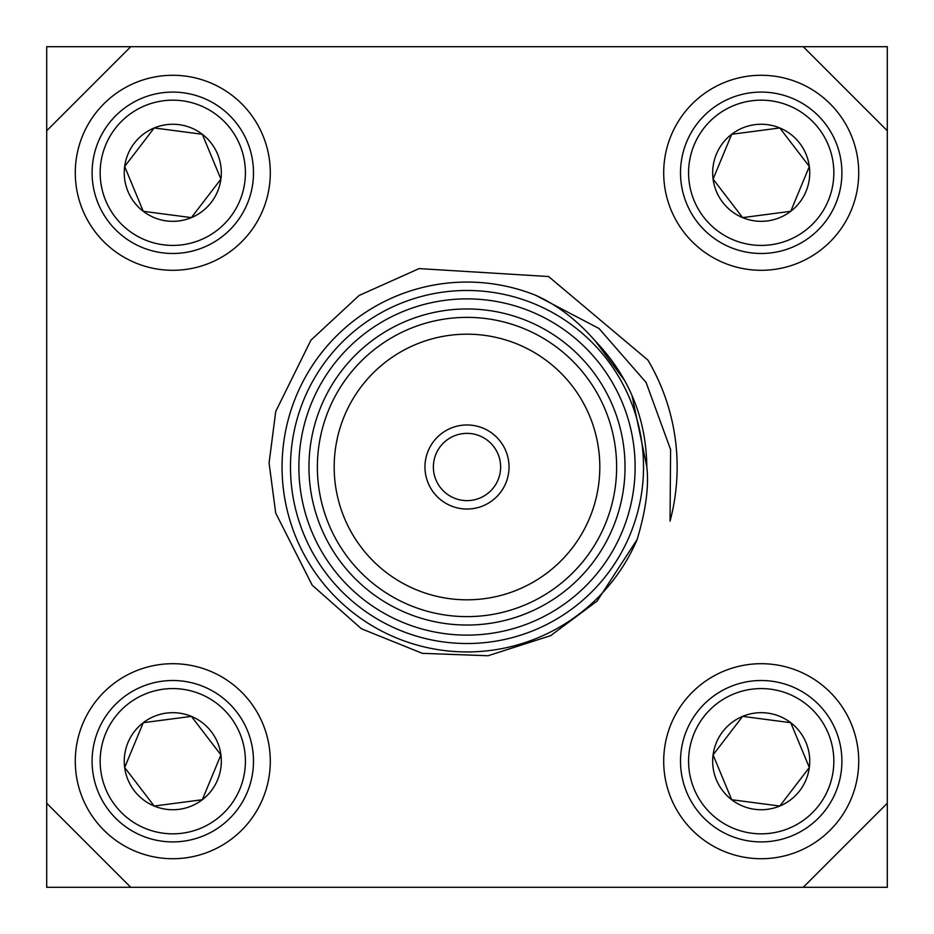 <?xml version="1.0" encoding="UTF-8"?>
<svg xmlns="http://www.w3.org/2000/svg" width="934" height="934" viewBox="0 0 934 934"><rect width="100%" height="100%" fill="white"/><g stroke="black" fill="none" stroke-linecap="round" stroke-linejoin="round"><path stroke-width="1.4" d="M803.24 46.7L887.3 46.7L887.3 130.76L803.24 46.7L46.7 46.7L46.7 887.3L803.24 887.3L887.3 803.24L887.3 887.3L803.24 887.3M887.3 803.24L887.3 130.76M736.19 209.239L735.513 208.352M731.801 203.507L727.913 198.428M725.648 195.475L713.086 179.106L731.684 134.274L779.797 127.958L809.334 166.474L790.736 211.306L742.623 217.622L713.086 179.106A48.533 48.533 0 0 0 790.736 211.306A48.533 48.533 0 0 0 779.797 127.958A48.533 48.533 0 0 0 713.086 179.106M780.264 212.683L779.154 212.824M773.107 213.617L766.767 214.446M763.078 214.937L742.623 217.622M807.139 171.739L803.45 180.659M797.905 194.015L790.736 211.306M786.23 136.341L786.907 137.228M790.619 142.073L794.507 147.152M796.772 150.105L809.334 166.474M742.156 132.897L743.266 132.756M749.313 131.963L755.653 131.134M759.342 130.643L779.797 127.958M717.137 169.346L717.569 168.307M719.904 162.679L722.356 156.772M723.78 153.328L731.684 134.274M694.125 144.968A72.63 72.63 0 0 0 770.667 244.801A72.63 72.63 0 0 0 818.849 128.6A72.63 72.63 0 0 0 694.125 144.968M686.665 141.875A80.698 80.698 0 0 0 771.706 252.799A80.698 80.698 0 0 0 825.247 123.685A80.698 80.698 0 0 0 686.665 141.875M671.137 135.442A97.51 97.51 0 0 0 773.901 269.471A97.51 97.51 0 0 0 838.592 113.458A97.51 97.51 0 0 0 671.137 135.442M790.736 722.694L742.623 716.378L713.086 754.894L731.684 799.726L779.797 806.042L809.334 767.526L790.736 722.694A48.533 48.533 0 0 1 779.797 806.042A48.533 48.533 0 0 1 713.086 754.894A48.533 48.533 0 0 1 790.736 722.694M694.125 789.032A72.63 72.63 0 0 1 770.667 689.199A72.63 72.63 0 0 1 818.849 805.4A72.63 72.63 0 0 1 694.125 789.032M686.665 792.125A80.698 80.698 0 0 1 771.706 681.201A80.698 80.698 0 0 1 825.247 810.315A80.698 80.698 0 0 1 686.665 792.125M671.137 798.558A97.51 97.51 0 0 1 773.901 664.529A97.51 97.51 0 0 1 838.592 820.542A97.51 97.51 0 0 1 671.137 798.558M46.7 803.24L130.76 887.3M130.76 46.7L46.7 130.76M197.81 724.761L198.487 725.648M202.199 730.493L206.087 735.572M208.352 738.525L220.914 754.894L202.316 799.726L154.203 806.042L124.666 767.526L143.264 722.694L191.377 716.378L220.914 754.894A48.533 48.533 0 0 0 143.264 722.694A48.533 48.533 0 0 0 154.203 806.042A48.533 48.533 0 0 0 220.914 754.894M153.736 721.317L154.846 721.176M160.893 720.383L167.233 719.554M170.922 719.063L191.377 716.378M126.861 762.261L130.55 753.341M136.095 739.985L143.264 722.694M147.77 797.659L147.093 796.772M143.381 791.927L139.493 786.848M137.228 783.895L124.666 767.526M191.844 801.103L190.734 801.244M184.687 802.037L178.347 802.866M174.658 803.357L154.203 806.042M216.863 764.654L216.431 765.693M214.096 771.321L211.644 777.228M210.22 780.672L202.316 799.726M239.875 789.032A72.63 72.63 0 0 0 163.333 689.199A72.63 72.63 0 0 0 115.151 805.4A72.63 72.63 0 0 0 239.875 789.032M247.335 792.125A80.698 80.698 0 0 0 162.294 681.201A80.698 80.698 0 0 0 108.753 810.315A80.698 80.698 0 0 0 247.335 792.125M262.863 798.558A97.51 97.51 0 0 0 160.099 664.529A97.51 97.51 0 0 0 95.408 820.542A97.51 97.51 0 0 0 262.863 798.558M500.624 467A33.624 33.624 0 0 0 450.188 437.883A33.624 33.624 0 0 0 450.188 496.117A33.624 33.624 0 0 0 500.624 467M647.939 360.115A210.15 210.15 0 0 1 670.052 521.137L670.589 449.534L646.071 382.426L598.986 328.488L535.544 295.237C557.049 304.811 576.967 320.07 595.308 341.015C629.107 376.484 646.27 418.479 646.818 467C649.06 486.369 645.838 510.536 637.14 539.478L597.106 601.087L550.64 635.669L488.027 655.75L422.366 653.345L361.411 628.757L312.178 585.174L275.705 513.058L269.085 462.972L275.728 411.485L310.905 340.186L359.1 295.483L419.097 268.595L548.585 276.534L647.939 360.115M535.544 295.237A184.932 184.932 0 0 0 295.763 397.148A184.932 184.932 0 0 0 395.829 637.689A184.932 184.932 0 0 0 637.14 539.478M643.526 467A176.526 176.526 0 0 1 378.737 619.872A176.526 176.526 0 0 1 378.737 314.128A176.526 176.526 0 0 1 643.526 467M635.12 467A168.12 168.12 0 0 0 382.94 321.401A168.12 168.12 0 0 0 382.94 612.599A168.12 168.12 0 0 0 635.12 467M625.033 467A158.033 158.033 0 0 1 387.984 603.866A158.033 158.033 0 0 1 387.984 330.134A158.033 158.033 0 0 1 625.033 467M616.627 467A149.627 149.627 0 0 0 392.187 337.419A149.627 149.627 0 0 0 392.187 596.581A149.627 149.627 0 0 0 616.627 467M599.815 467A132.815 132.815 0 0 0 400.593 351.978A132.815 132.815 0 0 0 400.593 582.022A132.815 132.815 0 0 0 599.815 467M509.03 467A42.03 42.03 0 0 0 445.985 430.597A42.03 42.03 0 0 0 445.985 503.403A42.03 42.03 0 0 0 509.03 467M595.308 341.015L624.776 380.745L595.308 341.015M631.956 395.409L646.818 466.65L631.956 395.409M262.863 135.442A97.51 97.51 0 0 1 160.099 269.471A97.51 97.51 0 0 1 95.408 113.458A97.51 97.51 0 0 1 262.863 135.442M247.335 141.875A80.698 80.698 0 0 1 162.294 252.799A80.698 80.698 0 0 1 108.753 123.685A80.698 80.698 0 0 1 247.335 141.875M239.875 144.968A72.63 72.63 0 0 1 163.333 244.801A72.63 72.63 0 0 1 115.151 128.6A72.63 72.63 0 0 1 239.875 144.968M202.316 134.274A48.533 48.533 0 0 1 191.377 217.622A48.533 48.533 0 0 1 124.666 166.474A48.533 48.533 0 0 1 202.316 134.274L154.203 127.958L124.666 166.474L143.264 211.306L191.377 217.622L220.914 179.106L202.316 134.274"/></g></svg>
